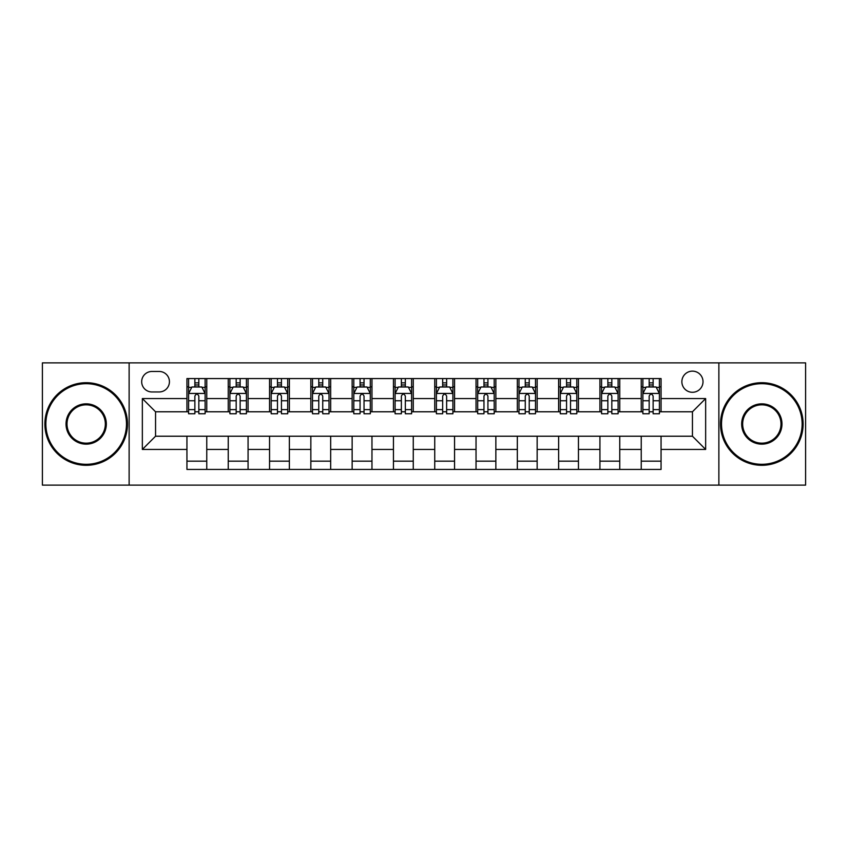<?xml version="1.0" encoding="UTF-8"?>
<svg xmlns="http://www.w3.org/2000/svg" width="848" height="848" viewBox="0 0 848 848"><rect width="100%" height="100%" fill="white"/><g stroke="black" fill="none" stroke-linecap="round" stroke-linejoin="round"><path stroke-width="1.27" d="M692.445 371.138A10.568 10.568 0 0 0 681.866 381.706A10.568 10.568 0 0 0 692.445 392.285A10.568 10.568 0 0 0 703.013 381.706A10.568 10.568 0 0 0 692.445 371.138M718.871 485.12L805.6 485.12L805.6 362.88L718.871 362.88L718.871 485.12L129.129 485.12L129.129 362.88L42.4 362.88L42.4 485.12L129.129 485.12M151.919 391.956L159.191 391.956A10.24 10.24 0 0 0 169.43 381.706A10.24 10.24 0 0 0 159.191 371.466L151.919 371.466A10.24 10.24 0 0 0 141.68 381.706A10.24 10.24 0 0 0 151.919 391.956M718.871 362.88L129.129 362.88M186.942 449.44L142.347 449.44L142.347 398.56L186.942 398.56L186.942 411.778L155.555 411.778L155.555 436.222L186.942 436.222L186.942 469.432L661.058 469.432L661.058 436.222L692.445 436.222L692.445 411.778L661.058 411.778L661.058 398.56L705.653 398.56L705.653 449.44L661.058 449.44M661.058 398.56L661.058 378.568L186.942 378.568L186.942 398.56M641.236 378.568L641.236 411.778L642.879 411.778M649.165 411.778L653.13 411.778M659.405 411.778L661.058 411.778M641.236 411.778L618.107 411.778M599.928 378.568L599.928 411.778L601.582 411.778M607.857 411.778L611.821 411.778M599.928 411.778L576.81 411.778M558.631 378.568L558.631 411.778L560.284 411.778M566.559 411.778L570.524 411.778M558.631 411.778L535.501 411.778M517.333 378.568L517.333 411.778L518.987 411.778M525.262 411.778L529.226 411.778M517.333 411.778L494.204 411.778M476.035 378.568L476.035 411.778L477.689 411.778M483.964 411.778L487.929 411.778M476.035 411.778L452.906 411.778M434.738 378.568L434.738 411.778L436.391 411.778M442.667 411.778L446.631 411.778M434.738 411.778L411.609 411.778M393.44 378.568L393.44 411.778L395.094 411.778M401.369 411.778L405.333 411.778M393.44 411.778L370.311 411.778M352.143 378.568L352.143 411.778L353.796 411.778M360.071 411.778L364.036 411.778M352.143 411.778L329.013 411.778M310.845 378.568L310.845 411.778L312.499 411.778M318.774 411.778L322.738 411.778M310.845 411.778L287.716 411.778M269.547 378.568L269.547 411.778L271.19 411.778M277.476 411.778L281.441 411.778M269.547 411.778L246.418 411.778M228.239 378.568L228.239 411.778L229.893 411.778M236.179 411.778L240.143 411.778M228.239 411.778L205.121 411.778M186.942 411.778L188.595 411.778M194.87 411.778L198.835 411.778M186.942 436.222L206.764 436.222L206.764 469.432M661.058 436.222L206.764 436.222M206.764 378.568L206.764 411.778M186.942 386.836L188.595 386.836M194.87 386.836L198.835 386.836M205.121 386.836L206.764 386.836M186.942 461.164L206.764 461.164M228.239 436.222L228.239 469.432M248.072 378.568L248.072 411.778M228.239 386.836L229.893 386.836M236.179 386.836L240.143 386.836M246.418 386.836L248.072 386.836M248.072 436.222L248.072 469.432M228.239 461.164L248.072 461.164M269.547 436.222L269.547 469.432M289.369 436.222L289.369 469.432M269.547 461.164L289.369 461.164M289.369 378.568L289.369 411.778M269.547 386.836L271.19 386.836M277.476 386.836L281.441 386.836M287.716 386.836L289.369 386.836M310.845 436.222L310.845 469.432M330.667 436.222L330.667 469.432M310.845 461.164L330.667 461.164M330.667 378.568L330.667 411.778M310.845 386.836L312.499 386.836M318.774 386.836L322.738 386.836M329.013 386.836L330.667 386.836M352.143 436.222L352.143 469.432M371.965 436.222L371.965 469.432M352.143 461.164L371.965 461.164M371.965 378.568L371.965 411.778M352.143 386.836L353.796 386.836M360.071 386.836L364.036 386.836M370.311 386.836L371.965 386.836M393.44 436.222L393.44 469.432M413.262 436.222L413.262 469.432M393.44 461.164L413.262 461.164M413.262 378.568L413.262 411.778M393.44 386.836L395.094 386.836M401.369 386.836L405.333 386.836M411.609 386.836L413.262 386.836M434.738 436.222L434.738 469.432M454.56 436.222L454.56 469.432M434.738 461.164L454.56 461.164M454.56 378.568L454.56 411.778M434.738 386.836L436.391 386.836M442.667 386.836L446.631 386.836M452.906 386.836L454.56 386.836M476.035 436.222L476.035 469.432M495.857 436.222L495.857 469.432M476.035 461.164L495.857 461.164M495.857 378.568L495.857 411.778M476.035 386.836L477.689 386.836M483.964 386.836L487.929 386.836M494.204 386.836L495.857 386.836M517.333 436.222L517.333 469.432M537.155 436.222L537.155 469.432M517.333 461.164L537.155 461.164M537.155 378.568L537.155 411.778M517.333 386.836L518.987 386.836M525.262 386.836L529.226 386.836M535.501 386.836L537.155 386.836M558.631 436.222L558.631 469.432M578.453 436.222L578.453 469.432M558.631 461.164L578.453 461.164M578.453 378.568L578.453 411.778M558.631 386.836L560.284 386.836M566.559 386.836L570.524 386.836M576.81 386.836L578.453 386.836M599.928 436.222L599.928 469.432M619.761 436.222L619.761 469.432M599.928 461.164L619.761 461.164M619.761 378.568L619.761 411.778M599.928 386.836L601.582 386.836M607.857 386.836L611.821 386.836M618.107 386.836L619.761 386.836M641.236 436.222L641.236 469.432M641.236 461.164L661.058 461.164M641.236 386.836L642.879 386.836M649.165 386.836L653.13 386.836M659.405 386.836L661.058 386.836M155.555 411.778L142.347 398.56M155.555 436.222L142.347 449.44M705.653 398.56L692.445 411.778M705.653 449.44L692.445 436.222M198.835 382.861L194.87 382.861M205.121 409.616L198.835 409.616L198.835 413.76L205.121 413.76L205.121 393.599L201.813 386.995L191.902 386.995L188.595 393.599L188.595 413.76L194.87 413.76L194.87 409.616L188.595 409.616M188.595 393.599L188.595 378.568M205.121 393.599L205.121 378.568M194.87 386.995L194.87 378.568M198.835 378.568L198.835 386.995M198.835 409.616L198.835 396.08C197.52 393.536 196.195 393.536 194.87 396.08L194.87 409.616M240.143 382.861L236.179 382.861M246.418 409.616L240.143 409.616L240.143 413.76L246.418 413.76L246.418 393.599L243.111 386.995L233.2 386.995L229.893 393.599L229.893 413.76L236.179 413.76L236.179 409.616L229.893 409.616M229.893 393.599L229.893 378.568M246.418 393.599L246.418 378.568M236.179 386.995L236.179 378.568M240.143 378.568L240.143 386.995M240.143 409.616L240.143 396.08C238.818 393.536 237.493 393.536 236.179 396.08L236.179 409.616M281.441 382.861L277.476 382.861M287.716 409.616L281.441 409.616L281.441 413.76L287.716 413.76L287.716 393.599L284.409 386.995L274.498 386.995L271.19 393.599L271.19 413.76L277.476 413.76L277.476 409.616L271.19 409.616M271.19 393.599L271.19 378.568M287.716 393.599L287.716 378.568M277.476 386.995L277.476 378.568M281.441 378.568L281.441 386.995M281.441 409.616L281.441 396.08C280.116 393.536 278.791 393.536 277.476 396.08L277.476 409.616M322.738 382.861L318.774 382.861M329.013 409.616L322.738 409.616L322.738 413.76L329.013 413.76L329.013 393.599L325.706 386.995L315.795 386.995L312.499 393.599L312.499 413.76L318.774 413.76L318.774 409.616L312.499 409.616M312.499 393.599L312.499 378.568M329.013 393.599L329.013 378.568M318.774 386.995L318.774 378.568M322.738 378.568L322.738 386.995M322.738 409.616L322.738 396.08C321.413 393.536 320.099 393.536 318.774 396.08L318.774 409.616M364.036 382.861L360.071 382.861M370.311 409.616L364.036 409.616L364.036 413.76L370.311 413.76L370.311 393.599L367.004 386.995L357.093 386.995L353.796 393.599L353.796 413.76L360.071 413.76L360.071 409.616L353.796 409.616M353.796 393.599L353.796 378.568M370.311 393.599L370.311 378.568M360.071 386.995L360.071 378.568M364.036 378.568L364.036 386.995M364.036 409.616L364.036 396.08C362.711 393.536 361.396 393.536 360.071 396.08L360.071 409.616M86.178 383.688A40.312 40.312 0 0 0 45.866 424A40.312 40.312 0 0 0 86.178 464.312A40.312 40.312 0 0 0 126.479 424A40.312 40.312 0 0 0 86.178 383.688M86.178 465.298A41.298 41.298 0 0 1 44.88 424A41.298 41.298 0 0 1 86.178 382.702A41.298 41.298 0 0 1 127.476 424A41.298 41.298 0 0 1 86.178 465.298M86.178 403.849A20.151 20.151 0 0 1 106.329 424A20.151 20.151 0 0 1 86.178 444.151A20.151 20.151 0 0 1 66.027 424A20.151 20.151 0 0 1 86.178 403.849M86.178 443.165A19.165 19.165 0 0 0 105.343 424A19.165 19.165 0 0 0 86.178 404.835A19.165 19.165 0 0 0 67.013 424A19.165 19.165 0 0 0 86.178 443.165M761.822 383.688A40.312 40.312 0 0 0 721.521 424A40.312 40.312 0 0 0 761.822 464.312A40.312 40.312 0 0 0 802.134 424A40.312 40.312 0 0 0 761.822 383.688M761.822 465.298A41.298 41.298 0 0 1 720.524 424A41.298 41.298 0 0 1 761.822 382.702A41.298 41.298 0 0 1 803.12 424A41.298 41.298 0 0 1 761.822 465.298M761.822 403.849A20.151 20.151 0 0 1 781.973 424A20.151 20.151 0 0 1 761.822 444.151A20.151 20.151 0 0 1 741.671 424A20.151 20.151 0 0 1 761.822 403.849M761.822 443.165A19.165 19.165 0 0 0 780.987 424A19.165 19.165 0 0 0 761.822 404.835A19.165 19.165 0 0 0 742.657 424A19.165 19.165 0 0 0 761.822 443.165M405.333 382.861L401.369 382.861M411.609 409.616L405.333 409.616L405.333 413.76L411.609 413.76L411.609 393.599L408.301 386.995L398.39 386.995L395.094 393.599L395.094 413.76L401.369 413.76L401.369 409.616L395.094 409.616M395.094 393.599L395.094 378.568M411.609 393.599L411.609 378.568M401.369 386.995L401.369 378.568M405.333 378.568L405.333 386.995M405.333 409.616L405.333 396.08C404.008 393.536 402.694 393.536 401.369 396.08L401.369 409.616M446.631 382.861L442.667 382.861M452.906 409.616L446.631 409.616L446.631 413.76L452.906 413.76L452.906 393.599L449.61 386.995L439.699 386.995L436.391 393.599L436.391 413.76L442.667 413.76L442.667 409.616L436.391 409.616M436.391 393.599L436.391 378.568M452.906 393.599L452.906 378.568M442.667 386.995L442.667 378.568M446.631 378.568L446.631 386.995M446.631 409.616L446.631 396.08C445.317 393.536 443.992 393.536 442.667 396.08L442.667 409.616M487.929 382.861L483.964 382.861M494.204 409.616L487.929 409.616L487.929 413.76L494.204 413.76L494.204 393.599L490.907 386.995L480.996 386.995L477.689 393.599L477.689 413.76L483.964 413.76L483.964 409.616L477.689 409.616M477.689 393.599L477.689 378.568M494.204 393.599L494.204 378.568M483.964 386.995L483.964 378.568M487.929 378.568L487.929 386.995M487.929 409.616L487.929 396.08C486.614 393.536 485.289 393.536 483.964 396.08L483.964 409.616M529.226 382.861L525.262 382.861M535.501 409.616L529.226 409.616L529.226 413.76L535.501 413.76L535.501 393.599L532.205 386.995L522.294 386.995L518.987 393.599L518.987 413.76L525.262 413.76L525.262 409.616L518.987 409.616M518.987 393.599L518.987 378.568M535.501 393.599L535.501 378.568M525.262 386.995L525.262 378.568M529.226 378.568L529.226 386.995M529.226 409.616L529.226 396.08C527.912 393.536 526.587 393.536 525.262 396.08L525.262 409.616M570.524 382.861L566.559 382.861M576.81 409.616L570.524 409.616L570.524 413.76L576.81 413.76L576.81 393.599L573.502 386.995L563.591 386.995L560.284 393.599L560.284 413.76L566.559 413.76L566.559 409.616L560.284 409.616M560.284 393.599L560.284 378.568M576.81 393.599L576.81 378.568M566.559 386.995L566.559 378.568M570.524 378.568L570.524 386.995M570.524 409.616L570.524 396.08C569.209 393.536 567.884 393.536 566.559 396.08L566.559 409.616M611.821 382.861L607.857 382.861M618.107 409.616L611.821 409.616L611.821 413.76L618.107 413.76L618.107 393.599L614.8 386.995L604.889 386.995L601.582 393.599L601.582 413.76L607.857 413.76L607.857 409.616L601.582 409.616M601.582 393.599L601.582 378.568M618.107 393.599L618.107 378.568M607.857 386.995L607.857 378.568M611.821 378.568L611.821 386.995M611.821 409.616L611.821 396.08C610.507 393.536 609.182 393.536 607.857 396.08L607.857 409.616M653.13 382.861L649.165 382.861M659.405 409.616L653.13 409.616L653.13 413.76L659.405 413.76L659.405 393.599L656.098 386.995L646.187 386.995L642.879 393.599L642.879 413.76L649.165 413.76L649.165 409.616L642.879 409.616M642.879 393.599L642.879 378.568M659.405 393.599L659.405 378.568M649.165 386.995L649.165 378.568M653.13 378.568L653.13 386.995M653.13 409.616L653.13 396.08C651.805 393.536 650.48 393.536 649.165 396.08L649.165 409.616M228.239 449.44L206.764 449.44M228.239 398.56L206.764 398.56M269.547 398.56L248.072 398.56M269.547 449.44L248.072 449.44M310.845 398.56L289.369 398.56M310.845 449.44L289.369 449.44M352.143 398.56L330.667 398.56M352.143 449.44L330.667 449.44M393.44 398.56L371.965 398.56M393.44 449.44L371.965 449.44M434.738 398.56L413.262 398.56M434.738 449.44L413.262 449.44M476.035 398.56L454.56 398.56M476.035 449.44L454.56 449.44M517.333 398.56L495.857 398.56M517.333 449.44L495.857 449.44M558.631 398.56L537.155 398.56M558.631 449.44L537.155 449.44M599.928 398.56L578.453 398.56M599.928 449.44L578.453 449.44M641.236 398.56L619.761 398.56M641.236 449.44L619.761 449.44M205.036 393.44L188.68 393.44M188.595 387.388L191.701 387.388M202.015 387.388L205.121 387.388M194.87 400.754L188.595 400.754M205.121 400.754L198.835 400.754M198.835 384.971L194.87 384.971M246.333 393.44L229.978 393.44M229.893 387.388L232.999 387.388M243.312 387.388L246.418 387.388M236.179 400.754L229.893 400.754M246.418 400.754L240.143 400.754M240.143 384.971L236.179 384.971M287.631 393.44L271.275 393.44M271.19 387.388L274.296 387.388M284.61 387.388L287.716 387.388M277.476 400.754L271.19 400.754M287.716 400.754L281.441 400.754M281.441 384.971L277.476 384.971M328.929 393.44L312.573 393.44M312.499 387.388L315.604 387.388M325.908 387.388L329.013 387.388M318.774 400.754L312.499 400.754M329.013 400.754L322.738 400.754M322.738 384.971L318.774 384.971M370.226 393.44L353.87 393.44M353.796 387.388L356.902 387.388M367.205 387.388L370.311 387.388M360.071 400.754L353.796 400.754M370.311 400.754L364.036 400.754M364.036 384.971L360.071 384.971M411.524 393.44L395.179 393.44M395.094 387.388L398.2 387.388M408.503 387.388L411.609 387.388M401.369 400.754L395.094 400.754M411.609 400.754L405.333 400.754M405.333 384.971L401.369 384.971M452.821 393.44L436.476 393.44M436.391 387.388L439.497 387.388M449.8 387.388L452.906 387.388M442.667 400.754L436.391 400.754M452.906 400.754L446.631 400.754M446.631 384.971L442.667 384.971M494.13 393.44L477.774 393.44M477.689 387.388L480.795 387.388M491.098 387.388L494.204 387.388M483.964 400.754L477.689 400.754M494.204 400.754L487.929 400.754M487.929 384.971L483.964 384.971M535.427 393.44L519.071 393.44M518.987 387.388L522.092 387.388M532.396 387.388L535.501 387.388M525.262 400.754L518.987 400.754M535.501 400.754L529.226 400.754M529.226 384.971L525.262 384.971M576.725 393.44L560.369 393.44M560.284 387.388L563.39 387.388M573.704 387.388L576.81 387.388M566.559 400.754L560.284 400.754M576.81 400.754L570.524 400.754M570.524 384.971L566.559 384.971M618.022 393.44L601.667 393.44M601.582 387.388L604.688 387.388M615.001 387.388L618.107 387.388M607.857 400.754L601.582 400.754M618.107 400.754L611.821 400.754M611.821 384.971L607.857 384.971M659.32 393.44L642.964 393.44M642.879 387.388L645.985 387.388M656.299 387.388L659.405 387.388M649.165 400.754L642.879 400.754M659.405 400.754L653.13 400.754M653.13 384.971L649.165 384.971"/></g></svg>

